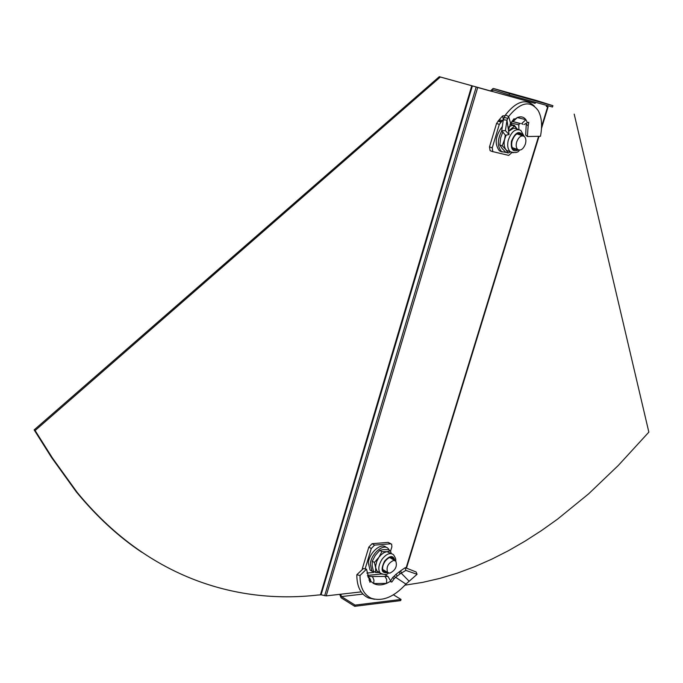 <?xml version="1.0" encoding="UTF-8"?>
<svg xmlns="http://www.w3.org/2000/svg" width="683" height="683" viewBox="0 0 683 683"><rect width="100%" height="100%" fill="white"/><g stroke="black" fill="none" stroke-linecap="round" stroke-linejoin="round"><path stroke-width="1.02" d="M364.389 561.819L366.984 553.204M491.845 139.101L494.723 129.557M141.876 552.299C118.475 536.701 96.585 516.51 76.189 491.709L51.592 457.559L34.15 429.897L439.289 76.684L535.088 103.346M361.153 591.888L326.201 595.883L477.699 87.492L491.487 91.317L493.416 89.943L509.151 94.98L552.496 107.018L552.897 105.694L509.569 93.605L509.151 94.98M509.569 93.605L493.826 88.585L493.075 88.491L490.445 90.984M535.737 102.365L535.079 103.381M493.826 88.585L537.248 100.725M537.384 100.76L552.897 105.694M339.69 594.338L341.099 597.779L354.733 606.316L355.1 605.104L341.457 596.575L362.921 594.082M340.732 594.219L341.457 596.575M354.733 606.316L400.673 600.605L401.041 599.435L355.1 605.104M401.041 599.435L393.408 594.799M326.201 595.883L321.078 594.808L472.38 85.904L476.657 87.159M321.078 594.808L317.774 595.047C234.636 604.557 145.991 576.401 77.136 492.341L52.548 458.182L35.115 430.521L34.15 429.897M35.115 430.521L440.339 77.025L439.289 76.684M440.339 77.025L472.26 85.845M404.942 585.186L422.555 582.394L440.083 578.347L457.482 573.088L474.719 566.685L491.769 559.172L508.596 550.626L525.167 541.073L541.482 530.58L557.499 519.182L588.592 493.869L618.303 465.456L648.85 432.143L574.198 114.104M505.292 135.072L504.626 139.341C503.678 143.763 504.122 147.221 505.958 149.705L502.227 145.812L499.836 144.984L501.988 148.322L505.702 152.189L508.084 153.018L505.958 149.705L506.803 150.542L513.138 152.744M510.022 151.498L506.803 150.542M522.504 135.763L521.163 133.936C517.33 132.331 514.282 134.799 512.011 141.321C511.234 145.086 511.755 147.801 513.573 149.466L517.791 149.551M520.728 135.166L519.259 133.253M510.5 151.891L508.084 153.018M502.799 131.981L500.639 137.975L499.836 144.984M506.137 135.149L502.227 145.812M508.775 130.718L514.487 126.184L517.466 129.266M508.997 126.833L512.088 125.382L514.487 126.184M508.801 131.221L513.24 128.378L515.597 128.378L517.962 129.428M513.693 149.551L516.015 148.937M508.724 129.189L510.611 123.375L508.647 116.494L505.42 114.983L503.311 119.79L506.991 120.165L509.066 134.525L505.411 130.641L506.991 120.165L508.647 116.494C520.523 101.972 530.384 100.025 538.213 110.629C541.756 117.126 542.507 125.681 540.458 136.284L527.37 136.532L525.671 135.046L526.26 124.016L528.155 125.954L527.37 136.532M513.718 119.03L514.239 119.499L512.293 120.9M513.684 119.064L514.239 119.499L517.321 117.57L513.01 121.608L511.883 121.625M522.845 124.306L521.616 123.674L525.901 119.679L517.321 117.57C520.856 116.136 523.716 116.844 525.901 119.679L527.413 122.684L528.796 122.291L528.155 125.954M527.413 122.684L524.066 124.485M510.986 122.889L518.79 124.878L519.754 123.529M518.79 124.878L518.909 129.514M511.883 152.574L508.715 155.4L492.81 151.626L492.23 147.844L499.307 124.383L503.431 119.32M493.083 151.797L490.087 150.67L489.498 146.888L492.23 147.844M503.081 120.874L499.273 119.679L496.558 123.461L489.498 146.888M499.273 119.679L502.628 115.905L503.277 119.371M504.976 115.675L502.628 115.905M510.611 123.375L514.068 118.705L514.239 119.499M503.311 119.79L501.749 130.726L505.471 135.294L509.066 134.525M501.749 130.726L505.411 130.641M505.42 114.983C516.331 101.169 525.978 98.224 534.379 106.155M513.07 120.49L512.224 121.139L513.01 121.608L519.703 123.512M525.389 144.019C526.32 140.51 525.944 137.957 524.254 136.361C521.257 134.986 518.73 136.839 516.681 141.919C515.759 145.419 516.135 147.963 517.808 149.56C520.813 150.943 523.34 149.099 525.389 144.019M511.635 124.238L510.389 123.691M501.809 130.803C497.258 139.665 497.19 146.597 501.604 151.592L506.803 152.574M516.698 128.404L514.419 125.373L510.022 124.28M502.116 126.825C495.277 136.105 494.381 144.113 499.418 150.832L502.176 152.002M379.27 572.525L375.573 572.456L375.693 567.889L374.386 562.459L380.986 554.903L383.966 552.632L386.911 551.676L391.607 553.631M394.211 560.188L393.271 558.19C390.881 556.406 388.106 557.524 384.939 561.537C382.378 565.72 381.942 569.05 383.633 571.526L387.176 572.192M383.547 571.423L385.605 571.253M375.573 572.456L373.464 571.184L372.158 565.78L372.269 561.195L375.309 555.364L379.765 550.378L381.891 551.633L386.911 551.676L390.48 550.891L391.205 553.401M379.765 550.378L383.368 549.602L388.354 549.644L390.48 550.891M372.269 561.195L374.386 562.459M379.722 572.456L377.067 571.21L375.693 567.889L375.667 565.823L376.82 561.213L381.891 551.633M392.631 559.257L391.777 557.362M389.771 573.199C395.406 570.416 397.412 566.395 395.799 561.119L393.681 560.376C388.046 563.116 386.023 567.146 387.611 572.448L389.771 573.199M409.074 581.165L401.237 573.174L405.83 570.39L417.082 574.301L405.915 584.093C394.023 597.019 382.506 601.749 371.347 598.308C363.74 594.739 359.958 587.141 360.001 575.496L356.816 574.736L363.322 568.589L366.489 569.17L360.001 575.496M399.239 571.68L399.956 573.908L401.237 573.174L400.793 570.698L395.927 574.377L392.58 577.639L394.245 578.612L391.88 581.967L391.043 581.95L390.761 581.173L386.561 583.384C381.729 585.357 377.451 585.416 373.721 583.564L370.792 581.361L369.955 582.283L366.489 569.17M370.792 581.361L370.562 580.08L369.008 580.209M368.146 577.34L368.308 576.802L370.032 578.697L370.562 580.08M384.623 574.471L388.029 576.512L384.913 576.409L386.68 579.372L386.561 583.384L373.721 583.564L373.951 580.089L372.73 577.152L372.081 576.537L367.804 576.495M362.272 569.562L362.46 568.205L363.228 568.674M362.46 568.205L368.829 547.083L371.27 548.526L365.115 568.913M371.27 548.526L374.566 545.111L390.591 543.813L391.632 544.18L391.888 546.801L390.565 551.147M368.829 547.083L372.124 543.685L374.566 545.111M391.052 543.847L388.157 542.404L372.124 543.685M390.761 581.173L388.029 576.512M392.58 577.639L390.685 580.695M394.074 576.273L395.679 577.34L394.245 578.612M399.956 573.908L395.679 577.34L405.915 584.093M400.793 570.698L405.267 567.658L405.83 570.39M405.267 567.658L416.118 571.987L417.082 574.301M374.566 599.29L368.478 597.949C360.709 594.321 356.825 586.586 356.816 574.736M384.913 576.409L372.081 576.537M386.194 547.399C381.413 541.978 369.008 552.795 368.333 563.091L370.041 570.023L372.133 571.347M389.319 550.208L388.303 548.697C383.667 542.925 370.963 553.793 370.28 564.252L371.979 571.193L377.375 572.533M406.078 567.991L538.597 136.318M541.593 126.568L547.646 106.864L546.622 106.539M324.681 595.73L476.171 87.048M52.548 458.182L51.592 457.559M320.472 594.739L471.765 85.725M406.445 568.145L539.041 136.31L406.47 568.154M541.525 128.208L548.048 106.966L541.525 128.302M546.28 106.343L547.561 106.736M524.16 136.284L520.788 130.385C515.511 128.173 511.302 131.563 508.178 140.561C507.119 145.735 507.836 149.475 510.338 151.771C515.153 153.188 518.175 152.651 519.413 150.149M523.315 135.874C519.37 130.154 515.417 131.947 511.439 141.279C510.577 149.432 512.924 152.318 518.491 149.961M496.558 123.461L499.307 124.383M497.967 121.104L500.716 122.026M498.513 120.609L501.262 121.531M504.097 117.382L507.606 118.321M520.497 123.529L513.377 121.694M513.01 121.608L512.037 121.352M395.568 560.905C396.225 559.847 395.534 557.789 393.493 554.733C390.198 552.274 386.373 553.811 382.01 559.326C378.476 565.089 377.87 569.682 380.209 573.088L382.173 574.232M394.919 560.53C393.314 555.057 389.865 555.27 384.563 561.178C380.465 569.733 381.549 573.558 387.824 572.653M388.157 542.404L390.591 543.813M390.77 581.472L391.88 581.967M395.927 574.377L397.233 575.914M373.721 572.388L366.865 573.08M367.437 575.428L381.447 573.985M495.09 90.48L492.989 89.891M77.136 492.341L76.189 491.709M519.379 133.339L521.163 133.936M492.81 151.626L490.087 150.67M522.521 135.772L516.937 133.885M517.808 149.56L512.241 147.63M499.418 150.832L501.604 151.592M391.905 557.396L393.271 558.19M377.067 571.21L380.209 573.088C384.256 574.992 387.005 574.975 388.456 573.028M394.646 560.444L389.72 557.541M387.611 572.448L382.702 569.52M371.347 598.308L368.478 597.949M370.041 570.023L371.979 571.193"/></g></svg>
